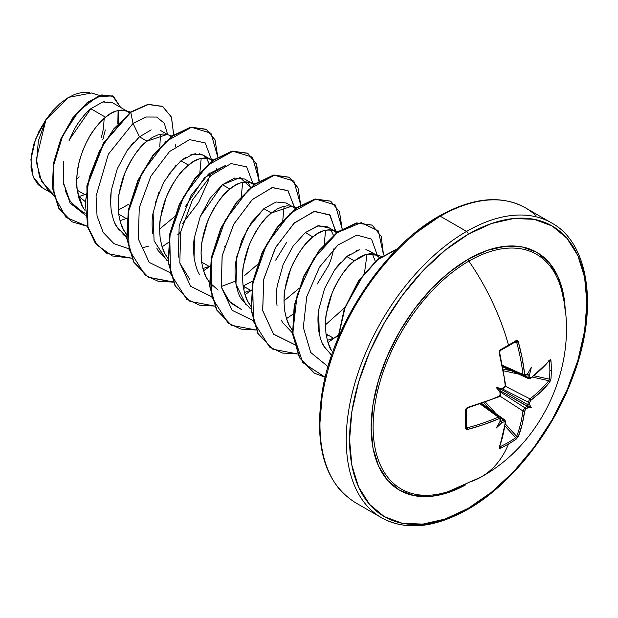 <?xml version="1.0" encoding="UTF-8"?>
<svg xmlns="http://www.w3.org/2000/svg" width="618" height="618" viewBox="0 0 618 618"><rect width="100%" height="100%" fill="white"/><g stroke="black" fill="none" stroke-linecap="round" stroke-linejoin="round"><path stroke-width="0.93" d="M523.701 375.767L522.936 374.462L502.612 365.331L522.936 374.462A168.729 99.931 -121.3 0 0 516.648 342.179L515.69 341.599A1.174 0.742 -121.6 0 0 515.953 341.522A1.174 0.742 -121.6 0 0 516.161 340.595A169.471 45.044 161.2 0 1 508.514 345.153A1.174 0.68 60 0 1 508.336 346.057A1.174 0.68 60 0 1 508.104 346.119A1.174 0.68 -120 0 0 508.336 346.057A1.174 0.68 -120 0 0 508.514 345.153A170.159 98.247 -120 0 0 468.892 261.097A135.442 78.2 120 0 0 373.743 414.037A135.442 78.2 120 0 0 447.239 491.913M563.261 298.316A135.442 78.2 120 0 0 468.892 261.097A170.159 98.247 60 0 1 508.514 345.153A169.471 45.044 161.2 0 1 500.41 349.695L499.205 352.793A169.904 95.496 61.3 0 1 505.223 385.493L504.242 387.293A170.043 89.247 175.8 0 1 501.569 388.575L501.97 388.907L500.959 389.232L527.919 404.805A168.868 105.624 -124.5 0 0 528.181 402.102L529.935 398.849L505.153 386.157L529.935 398.849A168.729 99.931 1.3 0 0 548.776 380.703A1.174 0.865 38.6 0 1 549.819 382.017L550.962 378.88A169.471 130.831 -149.2 0 0 551.31 369.858A1.174 0.68 180 0 1 549.85 370.221A168.297 129.927 30.8 0 1 549.502 379.182A1.174 0.703 4.4 0 0 550.962 378.88L549.819 382.017L541.175 391.464L530.847 400.286L529.865 402.086A170.043 106.358 55.5 0 1 529.603 404.767A124.172 54.415 -8.2 0 1 531.356 407.749A124.172 54.415 -111.8 0 1 527.896 407.718A170.043 106.358 -175.5 0 1 525.709 409.286L524.636 411.032L522.171 424.396L518.301 436.602L516.161 439.159A169.471 130.831 -150.8 0 1 508.514 443.971A169.471 130.831 -150.8 0 1 500.41 448.251L499.329 448.421L499.205 447.625L502.874 435.528L504.211 429.031L505.223 422.248L504.983 421.63L504.242 421.685A170.043 106.358 -175.5 0 1 501.569 422.921A124.172 122.302 -72.4 0 1 496.215 428.042A124.172 20.981 -62.2 0 0 499.862 421.932A170.043 89.247 -115.8 0 0 500.086 419.282L499.808 418.633L499.012 418.664L483.863 424.558L467.695 429.433L466.196 429.294L465.609 428.158L465.609 409.973L466.196 408.382L467.695 407.378L491.58 399.375L499.012 396.238L500.086 394.493A170.043 89.247 -115.8 0 0 499.862 391.534A124.172 46.906 -109.7 0 1 496.215 387.463A124.172 46.906 -10.3 0 1 501.569 388.575A170.043 89.247 -4.2 0 0 504.242 387.293L505.223 385.493L504.211 377.49L499.205 352.793L499.329 351.001L500.41 349.695A169.471 45.044 -18.8 0 0 508.514 345.153A169.471 45.044 -18.8 0 0 516.161 340.595L517.436 340.541L518.301 341.769L522.171 358.216L524.636 374.284L525.006 374.979L525.709 374.894A170.043 89.247 -4.2 0 0 527.896 373.38A124.172 20.981 -57.8 0 0 531.356 367.169A124.172 122.302 -47.6 0 1 529.603 374.361A170.043 106.358 55.5 0 1 529.865 377.297L530.19 377.969L530.847 377.861L536.215 373.604L541.175 369.193L549.819 359.97L550.568 359.668L550.962 360.688A169.471 130.831 30.8 0 1 551.31 369.858A169.471 130.831 30.8 0 1 550.962 378.88A1.174 0.703 -175.6 0 1 549.502 379.182A168.297 129.927 -149.2 0 0 549.85 370.221A168.297 129.927 -149.2 0 0 549.502 361.121L549.502 361.121A1.174 0.657 -4.3 0 0 550.962 360.688L549.819 359.97A169.904 95.489 178.7 0 1 530.847 377.861L529.865 377.297A1.174 0.626 175.4 0 1 528.181 377.49A168.868 105.624 -124.5 0 0 527.919 374.531A1.174 0.61 -5.6 0 0 528.035 374.57L527.293 374.292L527.896 373.38A170.043 89.247 175.8 0 1 525.709 374.894A1.174 0.742 55.8 0 1 525.478 375.559A1.174 0.742 -124.2 0 0 525.709 374.894L524.636 374.284A1.174 0.587 173.6 0 1 522.936 374.462L523.678 375.759L502.828 366.389M481.329 476.887A170.159 98.247 -120 0 0 508.514 443.971A170.159 98.247 60 0 1 481.329 476.887A170.159 98.247 60 0 1 468.892 482.272A135.442 78.2 120 0 1 439.738 493.859A135.442 78.2 120 0 1 374.269 409.278A135.442 78.2 120 0 1 468.892 261.097A2.356 1.36 60 0 1 468.235 259.189A137.32 79.282 -60 0 1 565.292 311.881L563.469 294.454L557.946 276.609L548.969 262.403L536.895 252.383L522.187 246.937L505.393 246.265L487.177 250.406L468.235 259.189L449.294 272.275L431.078 289.17L414.292 309.224L399.576 331.665L387.501 355.628L378.533 380.194L373.002 404.411L371.14 427.362L373.002 448.166L378.533 466.003L387.501 480.209L399.576 490.228L414.292 495.675L431.078 496.347L449.294 492.206L465.3 485.068M551.797 223.067A170.159 98.247 120 0 0 466.575 231.41A2.356 1.36 60 0 1 468.235 234.292A167.802 96.879 -60 0 1 586.891 302.805A167.802 96.879 -60 0 1 468.235 508.32A2.356 1.36 60 0 1 467.749 509.394A2.356 1.36 -120 0 0 468.235 508.32A167.802 96.879 -60 0 1 349.579 439.815A167.802 96.879 -60 0 1 468.235 234.292A2.356 1.36 -120 0 0 466.575 231.41A170.159 98.247 120 0 0 358.757 370.9A170.159 98.247 120 0 0 370.831 509.773A170.159 98.247 -60 0 1 358.757 370.9A170.159 98.247 -60 0 1 466.575 231.41L440.286 216.23A2.356 1.36 -120 0 0 439.104 216.115A2.356 1.36 60 0 1 440.286 216.23A170.159 98.247 120 0 0 332.476 355.721A170.159 98.247 120 0 0 344.55 494.601A170.159 98.247 -60 0 1 332.476 355.721A170.159 98.247 -60 0 1 440.286 216.23L466.575 231.41A170.159 98.247 -60 0 1 536.795 216.98M79.135 196.578L84.975 201.391L79.135 196.578L78.517 196.74L84.813 194.608L79.135 196.578M104.604 101.591L102.82 101.978L90.807 108.722L105.547 117.235L99.977 122.457L94.616 128.899L89.656 136.385L85.284 144.705L81.669 153.627L78.95 162.905L77.25 172.275L76.655 181.468L77.219 190.228L78.965 198.308L81.862 205.493L84.975 210.444L82.758 207.123L77.219 190.228L84.813 194.608L77.219 190.228C76.354 184.828 76.47 178.061 77.574 169.935C78.115 164.921 80.046 157.976 83.368 149.108C87.153 140.495 90.467 134.353 93.333 130.676C97.829 124.512 101.9 120.031 105.547 117.235L90.807 108.722C87.161 111.611 83.152 116.13 78.787 122.271C76.138 125.678 72.878 131.843 69.023 140.78M63.415 161.7L63.237 182.155L69.332 199.39C71.093 203.021 74.932 206.829 80.85 210.831L85.168 213.318M151.186 129.865L139.49 136.833L147.007 141.174L141.445 146.396L136.084 152.839L131.116 160.325L126.744 168.644L123.129 177.567L120.417 186.845L118.718 196.215L118.123 205.408L118.687 214.168L120.425 222.248L123.322 229.432L126.435 234.384L124.226 231.055C122.225 228.583 120.379 222.959 118.687 214.168L126.273 218.548L119.977 220.688L126.273 218.548L118.687 214.168C117.922 204.844 118.046 198.077 119.042 193.874L124.836 173.048C132.507 156.64 139.892 146.018 147.007 141.174L139.49 136.833L127.246 150.313L117.304 168.729L111.518 189.548C110.483 194.624 110.367 201.383 111.163 209.826C112.63 217.961 114.469 223.592 116.702 226.713L126.628 237.227L123.005 234.485M210.645 159.413L212.438 160.711L208.428 158.447L204.365 157.938L199.405 158.834L194.037 161.244L188.475 165.114C195.589 158.664 202.982 156.763 210.645 159.413L203.121 155.064L193.164 154.129L180.95 160.773L188.475 165.114L182.905 170.336L177.544 176.779L172.584 184.264L168.212 192.584L164.597 201.507L161.877 210.784L160.178 220.147L159.591 229.348L160.155 238.108L161.893 246.188L164.79 253.372L167.903 258.324L165.686 254.995C163.693 252.523 161.846 246.899 160.155 238.108C159.39 228.776 159.506 222.016 160.502 217.814L166.296 196.98C173.967 180.58 181.36 169.95 188.475 165.114L180.95 160.773L168.745 174.206M158.78 192.631L152.986 213.473C151.958 218.27 151.843 225.045 152.631 233.782M156.771 248.034L158.177 250.676L168.096 261.167M201.623 262.109L209.208 266.428L202.913 268.567L209.208 266.428L201.623 262.109M252.113 183.353L253.898 184.651L249.888 182.387L245.825 181.877L240.865 182.773L235.504 185.184L229.935 189.054C237.049 182.604 244.442 180.703 252.113 183.353L244.589 179.004L234.631 178.069L222.418 184.712L229.935 189.054L224.373 194.276L219.011 200.719L214.052 208.196L209.68 216.524L206.057 225.446L203.345 234.724L201.646 244.087L201.051 253.287L201.615 262.047L203.353 270.128L206.25 277.312L209.371 282.264L207.154 278.934C205.153 276.462 203.314 270.831 201.615 262.047C200.858 252.716 200.974 245.956 201.97 241.754L207.764 220.92C215.435 204.519 222.828 193.89 229.935 189.054L222.418 184.712L210.197 198.169L200.232 216.601L194.446 237.436C193.442 241.901 193.318 248.66 194.098 257.714C195.705 266.265 197.551 271.889 199.629 274.593M243.09 286.049L250.669 290.367L244.373 292.507L250.669 290.367L243.152 286.026L252.862 281.028L243.09 286.049M218.131 290.089L209.726 282.735L212.947 286.242M276.099 202.001L263.878 208.652L271.402 212.994L265.84 218.216L260.472 224.658L255.512 232.136L251.14 240.464L247.524 249.386L244.805 258.664L243.113 268.027L242.519 277.227L243.083 285.987L244.821 294.068L247.718 301.252L250.831 306.204L248.614 302.874C246.621 300.402 244.774 294.771 243.083 285.987C242.318 276.655 242.441 269.896 243.438 265.694L249.232 244.859C256.895 228.459 264.288 217.83 271.402 212.994L263.878 208.652L251.673 222.086L241.715 240.502L235.914 261.321C234.902 265.964 234.778 272.723 235.558 281.615C237.073 289.927 238.919 295.558 241.09 298.525L250.228 308.521M335.041 231.232L336.833 232.53L332.824 230.267L328.753 229.749L323.793 230.653L318.432 233.063L312.87 236.933C319.985 230.483 327.37 228.583 335.041 231.232L327.517 226.883L317.552 225.949L305.346 232.592L312.87 236.933L307.3 242.156L301.939 248.598L296.98 256.076L292.608 264.404L288.992 273.326L286.273 282.604L284.574 291.966L283.979 301.167L284.543 309.927L286.288 318.007L289.185 325.192L292.299 330.143L290.081 326.814C288.088 324.342 286.242 318.71 284.543 309.927C283.786 300.595 283.901 293.836 284.898 289.633L290.692 268.799C298.363 252.399 305.755 241.769 312.87 236.933L305.346 232.592L293.141 246.026L283.175 264.458L277.374 285.307C276.346 290.282 276.231 297.049 277.026 305.609M281.252 320.031L282.573 322.496L292.484 332.986M326.018 333.929L333.604 338.247L327.301 340.387L333.604 338.247L326.08 333.905M356.045 250.869L359.661 249.734L346.814 256.532L354.33 260.873L348.768 266.095L343.407 272.53L338.448 280.016L334.075 288.343L330.452 297.266L327.741 306.543L326.041 315.906L325.447 325.107L326.01 333.867L327.749 341.947L331.549 350.754C329.548 348.282 327.702 342.65 326.01 333.867C325.253 324.535 325.369 317.776 326.366 313.573L332.16 292.739C339.83 276.339 347.216 265.709 354.33 260.873L346.814 256.532L334.585 269.989L324.628 288.421L318.842 309.239C317.814 314.276 317.691 321.036 318.486 329.518C319.993 337.776 321.839 343.399 324.017 346.404L331.627 355.273L330.012 353.898M118.393 124.535L118.586 123.322M118.679 122.65L118.115 110.498L118.679 122.65M127.717 111.534L129.502 112.831L125.5 110.568L121.429 110.058L116.47 110.954L111.109 113.372L105.547 117.235C112.661 110.784 120.046 108.884 127.717 111.534L112.584 102.797M85.57 194.291L84.813 194.608L85.57 194.291M118.277 210.112L128.42 204.404M160.595 130.514L168.135 134.871M171.958 136.037L166.96 134.508L162.897 133.998L157.938 134.894L152.576 137.304L147.007 141.174L166.991 134.515M169.185 135.473L170.97 136.771M127.038 218.231L126.273 218.548L127.038 218.231M209.278 177.119L209.749 172.994M208.992 163.476L206.427 158.023M216.663 168.405L217.049 170.437L216.663 168.405M250.383 187.154L247.895 181.962M209.965 266.111L209.208 266.428L209.965 266.111M275.69 260.139L286.659 242.31M286.064 202.951L292.53 206.69M296.346 207.857L291.356 206.327L287.293 205.809L282.333 206.713L276.972 209.123L271.402 212.994L291.387 206.335M293.573 207.293L295.365 208.59M251.426 290.051L250.669 290.367L251.426 290.051M317.142 284.095L328.127 266.258C330.267 262.21 332.113 256.439 333.666 248.938M330.823 229.842L333.311 235.033M372.384 253.905L375.296 261.283L372.353 253.859M368.985 250.823L376.509 255.164L379.552 257.791M381.445 256.4L374.284 254.207L370.221 253.689L365.261 254.593L359.9 257.003L354.33 260.873L366.544 254.23L376.509 255.164M337.93 336.277L333.604 338.247L337.93 336.277M415.474 233.195L438.618 217.196A2.356 1.36 60 0 1 439.104 216.115C385.099 246.119 333.658 322.604 322.357 390.638C313.851 445.802 324.805 483.098 355.203 502.534L381.491 517.706C405.493 530.854 434.245 528.089 467.749 509.394A2.356 1.36 60 0 1 466.575 509.278A170.159 98.247 -60 0 1 370.831 509.773M466.235 409.193A1.174 0.618 178.6 0 1 466.304 409.394A1.174 0.618 178.6 0 1 465.609 409.973A169.471 45.052 78.8 0 1 465.609 428.158L467.695 429.433A169.904 100.626 1.3 0 0 499.012 418.664L500.086 419.282A1.174 0.742 4.2 0 0 500.534 418.749A1.174 0.742 -175.8 0 1 500.086 419.282A170.043 89.247 64.2 0 1 499.862 421.932A124.172 20.981 -62.2 0 1 496.215 428.042A124.172 122.302 -72.4 0 0 501.569 422.921L501.97 421.893L499.846 421.082L500.959 421.461A1.174 0.61 -114.4 0 0 500.874 421.376A1.174 0.61 65.6 0 1 500.959 421.461L501.97 421.893L501.569 422.921A170.043 106.358 4.5 0 0 504.242 421.685A1.174 0.626 -115.4 0 0 503.562 420.132L504.952 420.055L503.562 420.132L500.418 417.892L503.562 420.132A168.868 105.624 -175.5 0 1 500.874 421.376L500.348 420.958L500.874 421.376A168.868 105.624 4.5 0 0 503.562 420.132A1.174 0.626 64.6 0 1 504.242 421.685L505.223 422.248A1.174 0.765 6.9 0 0 505.632 421.746A1.174 0.765 -173.1 0 1 505.223 422.248A169.904 95.496 61.3 0 1 499.205 447.625A1.174 0.881 20.7 0 0 499.599 447.216A1.174 0.881 -159.3 0 1 499.205 447.625L500.41 448.251A1.174 0.657 -115.7 0 0 500.047 446.775A1.174 0.657 64.3 0 1 500.41 448.251A169.471 130.831 29.2 0 0 508.514 443.971A169.471 130.831 29.2 0 0 516.161 439.159A1.174 0.703 -124.4 0 0 515.69 437.745L516.648 436.354L515.69 437.745A168.297 129.927 -150.8 0 1 500.047 446.775L500.047 446.775A168.297 129.927 29.2 0 0 515.69 437.745A1.174 0.703 55.6 0 1 516.161 439.159L518.301 436.602A1.174 0.865 -158.6 0 1 516.648 436.354A1.174 0.865 21.4 0 0 518.301 436.602A169.904 100.626 -121.3 0 0 524.636 411.032A1.174 0.765 -172.8 0 1 522.936 410.962A1.174 0.765 7.2 0 0 524.636 411.032L525.709 409.286A1.174 0.734 -125 0 0 524.883 407.818A168.868 105.624 4.5 0 0 527.084 406.242A168.868 105.624 -175.5 0 1 524.883 407.818L522.936 410.962L499.553 395.852L522.936 410.962A168.729 99.931 58.7 0 1 516.648 436.354L505.346 423.963L516.648 436.354A168.729 99.931 -121.3 0 0 522.936 410.962L524.883 407.818L500.395 391.99L524.883 407.818A1.174 0.734 55 0 1 525.709 409.286A170.043 106.358 4.5 0 0 527.896 407.718L527.084 406.242A1.174 0.742 53.8 0 1 527.2 406.312A1.174 0.742 -126.2 0 0 527.084 406.242L500.124 390.676L500.348 391.719L499.862 391.534A170.043 89.247 64.2 0 1 500.086 394.493A1.174 0.61 -3.8 0 0 500.534 393.967L500.534 393.967A1.174 0.61 176.2 0 1 500.086 394.493L499.012 396.238A1.174 0.579 66 0 1 498.78 396.856A1.174 0.579 -114 0 0 499.012 396.238A169.904 95.489 178.7 0 1 467.695 407.378A1.174 0.402 74.5 0 1 467.517 407.98A1.174 0.402 74.5 0 1 467.509 407.98A1.174 0.402 -105.5 0 0 467.695 407.378L465.609 409.973A1.174 0.618 -1.4 0 0 466.304 409.394A1.174 0.618 -1.4 0 0 466.235 409.193L467.216 407.818A1.174 0.402 -105.5 0 0 467.517 407.98C467.749 407.594 465.377 409.433 467.509 407.98L498.78 396.856C500.256 395.775 500.843 394.809 500.534 393.967L499.947 395.242M501.97 388.907L499.846 389.556L500.959 389.232L527.919 404.805L527.154 405.323L527.224 406.126L500.124 390.676L500.348 391.719L499.862 391.534A124.172 46.906 -109.7 0 1 496.215 387.463A124.172 46.906 -10.3 0 1 501.569 388.575L501.824 389.008L504.01 387.95A1.174 0.61 -116.1 0 0 504.242 387.293A1.174 0.61 63.9 0 1 504.018 387.95L504.806 386.814M536.022 215.736A170.159 98.247 120 0 0 440.286 216.23A170.159 98.247 -60 0 1 536.022 215.736M118.084 110.506L117.845 123.554L118.084 110.506M99.753 95.489L91.588 92.994L68.613 97.358L45.933 119.622L36.4 158.926L39.506 176.903L48.15 190.305L53.805 195.582M53.272 194.098L41.661 181.731L36.578 162.974L38.316 141.028L45.933 119.622L35.481 139.382L30.9 159.691L33.14 176.818L41.916 187.548L50.506 192.507M112.7 102.866L102.905 101.955L90.807 108.722L69.54 139.498M63.237 182.155L70.097 203.098L85.346 215.164L70.097 203.098L63.237 182.155L63.778 185.029M137.459 138.579L139.49 136.833L133.024 123.376L108.382 154.199L96.06 196.107L97.049 215.983L103.152 232.376L113.944 243.646L128.49 248.691L113.944 243.646L103.152 232.376L97.049 215.983L96.06 196.107L108.382 154.199L133.024 123.376L145.856 117.011L156.725 117.065L164.303 123.237L167.64 134.585L164.303 123.237L156.725 117.065L145.856 117.011L133.024 123.376L130.769 112.345L148.158 104.535L162.418 106.311L171.395 117.018L173.673 134.817L171.495 117.281L162.835 106.543L148.444 104.481L130.421 112.144L148.096 104.28L162.665 106.443M87.439 226.327L66.056 217.412L54.129 195.682L53.333 166.219L62.704 135.713L78.926 110.854L97.227 96.763L112.53 95.883L120.634 107.447L113.496 96.385L102.032 95.157L87.779 102.518L73.264 117.829L61.136 139.197L53.735 163.731L52.777 187.957L58.996 208.336L72.036 221.839L87.439 226.327M71.866 221.738L58.648 208.135L52.43 187.756L53.395 163.531L60.788 138.996L72.924 117.629L87.439 102.318L101.684 94.963L113.326 96.284M113.156 96.192L101.692 94.956L87.439 102.31L72.924 117.621L60.788 138.988L53.395 163.531L52.43 187.756L58.648 208.142L72.036 221.839M162.835 106.543L148.096 104.28L130.421 112.144L103.461 143.005L86.891 185.833L87.617 226.945L95.048 242.619L106.868 253.357L95.157 242.766L87.663 227.115L86.868 185.972L103.422 143.067L130.421 112.144L130.769 112.345L113.928 128.691L99.452 151.07L89.386 176.895L85.261 203.167L87.864 226.814L97.173 245.107L112.322 255.952L131.727 258.193L107.038 253.45L95.388 242.82L87.965 227.146L87.238 186.033L103.809 143.206L130.769 112.345L133.024 123.376L139.49 136.833M160.495 134.245L159.776 146.991M175.589 146.497L175.195 144.473M367.053 254.106L364.535 272.592L367.053 254.106M325.593 230.159L324.249 244.264L325.593 230.159M298.772 288.591L283.986 300.912L298.772 288.583M221.298 287.03L229.208 301.213L241.584 309.61L231.225 303.276L225.485 296.207M284.118 206.227L282.774 220.34M257.312 264.635L244.79 275.404M189.765 279.336L179.83 263.067M185.377 206.628L204.465 177.737L225.902 165.284L208.575 173.952L191.039 195.442L179.181 225.709L178.293 257.173M242.658 182.287L241.314 196.4L242.665 182.279M201.198 158.339L199.853 172.453L201.198 158.339M174.376 216.771L159.591 229.093L174.376 216.771M328.027 366.644L310.73 352.492L303.314 327.409L306.744 296.748L319.498 267.161L337.899 245.052L356.949 235.079L371.526 239.135L377.528 255.837L371.526 239.135L356.949 235.079L337.899 245.052L319.498 267.161L306.744 296.748L303.314 327.409L310.73 352.492L328.027 366.644M328.49 335.296L326.428 336.493M336.061 231.897L329.579 214.732L313.936 211.456L293.882 223.384L275.288 248.003L263.654 279.622L262.735 310.8L273.596 334.207L294.353 344.45L273.488 334.091L262.665 310.429L263.786 278.981L275.705 247.239L294.539 222.774L314.662 211.294L330.105 215.234L336.092 233.094M294.57 207.308L287.818 190.522L272.059 187.617L252.051 199.784L233.596 224.481L222.117 256.03L221.306 287.061L232.19 310.329L252.886 320.51L232.129 310.267L221.267 286.86L222.186 255.682L233.82 224.064L252.414 199.444L272.468 187.517L288.119 190.792L294.593 207.957M245.555 287.416L243.5 288.614M211.418 296.57L190.661 286.327L179.799 262.92L180.726 231.742L192.36 200.116L210.954 175.504L231.008 163.577L246.652 166.852L253.133 184.017L246.652 166.852L231.008 163.577L210.954 175.504L192.36 200.116L180.726 231.742L179.799 262.92L190.661 286.327L211.418 296.57M169.958 272.631L149.201 262.387L138.339 238.981L139.259 207.802L150.892 176.176L169.487 151.564L189.541 139.637L205.184 142.912L211.665 160.085L205.184 142.912L189.541 139.637L169.487 151.564L150.892 176.176L139.259 207.802L138.339 238.981L149.201 262.387L169.958 272.631M208.76 179.846L198.71 202.279L182.658 223.33L198.71 202.271L208.76 179.846M148.729 246.088L142.287 247.872M162.086 246.821L168.467 242.441M177.636 234.863L180.672 231.989M215.883 171.31L216.47 168.505M217.768 157.049L210.954 133.21L191.472 127.293L165.809 141.553L142.21 172.546L128.305 212.105L129.038 249.664L145.184 275.219L158.077 281.229L173.194 282.132L148.513 277.397L133.882 262.047L127.069 238.455L128.698 209.981L138.146 180.734L153.565 154.94L172.221 136.292L190.885 127.401L206.312 129.401L215.049 139.861L217.768 157.049M203.546 270.761L209.935 266.381M259.236 180.989L252.422 157.15L232.94 151.232L207.277 165.493L183.67 196.485L169.772 236.045L170.498 273.612L186.651 299.158L199.544 305.168L214.662 306.072L189.989 301.345L175.357 285.995L168.529 262.403L170.166 233.928L179.614 204.674L195.041 178.872L213.697 160.224L232.36 151.34L247.787 153.341L256.516 163.809L259.236 180.989M245.014 294.701L251.395 290.321L245.014 294.701M300.696 204.929L293.882 181.082L274.4 175.172L248.745 189.432L225.137 220.417L211.24 259.985L211.966 297.552L228.112 323.098L241.005 329.108L256.122 330.012L231.456 325.284L216.818 309.935L209.996 286.343L211.634 257.861L221.082 228.606L236.509 202.804L255.172 184.164L273.828 175.28L289.255 177.289L297.984 187.748L300.696 204.929M286.482 318.641L292.862 314.261M342.163 228.869L335.35 205.021L315.868 199.112L290.205 213.372L266.597 244.357L252.708 283.925L253.426 321.484L269.572 347.038L282.472 353.048L297.59 353.952L272.901 349.216L258.278 333.859L251.464 310.267L253.102 281.793L262.55 252.538L277.969 226.744L296.632 208.104L315.288 199.22L330.715 201.221L339.444 211.688L342.163 228.869M327.942 342.581L338.031 335.327M383.531 254.979L378.37 230.947L361.213 222.627L337.297 232.638L313.612 258.919L297.088 295.249L292.801 332.824L302.727 362.534L325.184 377.274L314.361 373.148L299.738 357.799L292.924 334.207L294.562 305.732L304.01 276.493L319.429 250.692L338.085 232.051L356.74 223.16L372.167 225.161L381.213 236.393L383.531 254.979M397.119 249.1L377.637 259.784L358.981 280.765L344.859 308.475L338.108 338.247L344.859 308.475L358.981 280.765L377.637 259.784L397.119 249.1M148.335 277.297L133.612 261.986L126.729 238.363L128.351 209.811L137.822 180.487L153.303 154.631L172.028 135.983L190.723 127.169L205.964 129.201L190.537 127.2L171.881 136.091L153.225 154.739L137.799 180.541L128.359 209.788L126.721 238.254L133.542 261.847L148.166 277.196L173.094 281.908M258.872 181.213L256.231 163.755L247.439 153.148L232.013 151.14L213.357 160.023L194.693 178.672L179.266 204.473L169.819 233.728L168.189 262.202L175.01 285.802L189.819 301.244L175.087 285.933L168.196 262.31L169.811 233.758L179.29 204.419L194.778 178.563L213.504 159.915L232.198 151.101L247.609 153.249M289.085 177.188L273.488 175.079L254.825 183.963L236.161 202.611L220.734 228.413L211.286 257.66L209.649 286.142L216.478 309.742L231.286 325.184L216.547 309.873L209.664 286.242L211.279 257.691L220.757 228.351L236.246 202.495L254.971 183.855L273.674 175.041L289.085 177.188M330.715 201.221L314.941 199.019L296.285 207.903L277.629 226.543L262.202 252.345L252.754 281.592L251.117 310.066L257.93 333.658L272.731 349.116L258 333.797L251.124 310.166L252.747 281.615L262.225 252.291L277.714 226.435L296.431 207.795L315.126 198.981L330.537 201.128M371.997 225.06L356.401 222.959L337.737 231.85L319.081 250.499L303.662 276.292L294.214 305.539L292.577 334.006L299.398 357.598L314.191 373.048L299.467 357.737L292.592 334.106L294.214 305.562L303.685 276.238L319.166 250.383L337.891 231.742L356.586 222.928L371.997 225.06M397.49 248.73L377.652 259.29L358.594 280.626L344.265 308.954L337.667 339.313L344.265 308.954L358.594 280.626L377.652 259.29L397.49 248.73M221.205 286.497L235.489 281.136M325.454 324.852L344.767 307.594M345.516 306.706L364.226 273.612M119.166 230.367L115.033 223.515M112.229 215.427L111.163 209.811M110.637 203.422L111.147 192.252M128.374 148.745L133.897 142.078M324.906 347.834L322.217 342.913M319.259 333.89L318.649 310.576M336.486 267.385L340.757 262.279M346.814 256.532L349.827 254.268M365.887 249.633L368.421 250.522M305.346 232.592L318.757 225.686L329.139 228.042M246.157 305.13L235.976 284.234L236.849 256.254L247.509 228.621L263.878 208.652L276.138 201.993L286.111 202.982M194.075 257.575L194.461 237.304L200.271 216.509L222.418 184.712L240.132 177.598L250.46 187.416M225.616 245.84L224.326 247.076M166.667 260.193L154.075 240.835L153.102 212.723M155.28 202.889L163.809 182.101L175.813 165.547M180.95 160.773L185.632 157.428M190.414 155.018L195.582 153.681M199.235 153.727L203.206 155.118M203.701 155.427L205.972 157.451M393.21 253.836L372.7 278.347L354.717 305.763L339.962 335.049L328.992 365.068M322.241 394.663L319.962 422.712M102.781 139.784L105.323 129.927M89.309 92.445L82.457 92.321L75.017 94.245L67.3 98.154L59.691 103.839L52.445 111.116L45.933 119.622L38.903 131.495L33.882 144.056L31.201 156.454L31.031 167.81L33.372 177.374L38.053 184.558L42.14 187.679M76.702 179.042L79.197 176.864M104.164 118.401L103.5 128.258L101.46 137.188M65.384 190.877L67.957 196.941M72.182 203.415L81.87 211.395M468.235 234.292L491.387 223.561L513.643 218.509L534.161 219.328L552.137 225.979L566.899 238.224L577.861 255.582L584.613 277.389L586.891 302.805L584.613 330.846L577.861 360.449L566.899 390.468L552.137 419.746L534.161 447.169L513.643 471.673L491.387 492.322L468.235 508.32L445.091 519.05L422.828 524.103L402.318 523.291L384.334 516.633L369.579 504.388L358.61 487.03L351.858 465.223L349.579 439.815L351.858 411.766L358.61 382.163L369.579 352.144L384.334 322.866L402.318 295.443L422.828 270.939L445.091 250.29L468.235 234.292M465.3 485.076A137.32 79.282 -60 0 1 371.148 425.663A137.32 79.282 -60 0 1 468.235 259.189A2.356 1.36 -120 0 0 468.892 261.097A135.442 78.2 120 0 1 562.009 292.036M524.667 375.883L528.181 377.49L524.667 375.883M516.285 341.569L516.648 342.179L514.871 342.179L516.648 342.179A168.729 99.931 58.7 0 1 522.936 374.462A1.174 0.587 -6.4 0 0 524.636 374.284A169.904 100.626 -121.3 0 0 518.301 341.769A1.174 0.409 164.7 0 1 516.648 342.179A1.174 0.409 -15.3 0 0 518.301 341.769L516.161 340.595A1.174 0.742 58.4 0 1 515.953 341.522L516.015 341.499M481.275 403.716L499.815 417.088L498.324 417.096A1.174 0.587 66.4 0 1 499.012 418.664A1.174 0.587 -113.6 0 0 498.324 417.096A168.729 99.931 -178.7 0 1 467.216 427.795A1.174 0.409 75.4 0 1 467.695 429.433A1.174 0.409 -104.6 0 0 467.216 427.795L466.335 426.258L467.216 427.795A168.729 99.931 1.3 0 0 498.324 417.096L480.248 404.064L498.324 417.096L499.823 417.096M515.69 437.745L505.037 426.065L515.69 437.745M489.58 409.108L483.84 402.82L489.58 409.108M485.516 402.218L495.914 413.62L485.516 402.218M528.181 402.102L502.233 388.815L528.181 402.102A1.174 0.734 5 0 0 529.865 402.086L530.847 400.286A169.904 100.626 1.3 0 0 549.819 382.017A1.174 0.865 -141.4 0 0 548.776 380.703L532.392 377.111L548.776 380.703A168.729 99.931 -178.7 0 1 529.935 398.849A1.174 0.765 52.8 0 1 530.847 400.286A1.174 0.765 -127.2 0 0 529.935 398.849L528.181 402.102A168.868 105.624 55.5 0 1 527.919 404.805A1.174 0.742 6.2 0 0 528.035 404.867L529.603 404.767A170.043 106.358 -124.5 0 0 529.865 402.086A1.174 0.734 -175 0 1 528.181 402.102M518.718 374.122L503.647 370.815L518.718 374.122M503.33 369.07L511.642 370.885L503.33 369.07M534.06 375.798L549.502 379.182L548.776 380.703L549.502 379.182L534.06 375.798M549.24 360.603L549.502 361.121A168.297 129.927 30.8 0 1 549.85 370.221A1.174 0.68 0 0 0 551.31 369.858A169.471 130.831 -149.2 0 0 550.962 360.688A1.174 0.657 175.7 0 1 549.502 361.121L548.776 360.727L549.502 361.121M527.919 374.531L527.293 374.292L527.896 373.38A124.172 20.981 -57.8 0 0 531.356 367.169A124.172 122.302 -47.6 0 1 529.603 374.361L528.915 375.226L528.035 374.57A1.174 0.61 174.4 0 1 527.919 374.531A168.868 105.624 55.5 0 1 528.181 377.49L528.807 378.726L528.181 377.49A1.174 0.626 -4.6 0 0 529.865 377.297A170.043 106.358 -124.5 0 0 529.603 374.361L528.915 375.226L527.919 374.531M527.154 373.79L527.88 374.353L527.154 373.79M500.039 390.429L499.846 389.556L496.215 387.463L499.846 389.556L500.039 390.429M466.304 427.525A1.174 0.742 -178.4 0 1 465.609 428.158A1.174 0.742 1.6 0 0 466.304 427.525A1.174 0.742 1.6 0 0 466.235 427.254L467.216 427.795L466.513 427.78M500.047 446.775L499.344 446.343L500.047 446.775L499.468 446.806M499.583 447.262L505.632 421.746L504.96 420.062L481.77 403.546M502.921 366.907L528.807 378.726L530.615 378.471A1.174 0.765 -126.9 0 0 530.847 377.861A1.174 0.765 53.1 0 1 530.615 378.471L549.696 360.472M549.657 360.51A1.174 0.881 -140.7 0 0 549.819 359.97A1.174 0.881 39.3 0 1 549.657 360.51M524.883 375.582A1.174 0.742 -124.2 0 0 525.478 375.559M500.41 349.695A1.174 0.618 61.4 0 1 500.256 350.584A1.174 0.618 61.4 0 1 500.047 350.63A1.174 0.618 -118.6 0 0 500.256 350.584A1.174 0.618 -118.6 0 0 500.41 349.695M527.88 404.975L528.035 404.867A1.174 0.742 -173.8 0 1 527.919 404.805L529.603 404.767A124.172 54.415 -8.2 0 1 531.356 407.749L527.154 405.323L527.88 404.975M499.205 352.793A1.174 0.402 -14.5 0 0 499.638 352.345A1.174 0.402 165.5 0 1 499.205 352.793M505.223 385.493A1.174 0.579 -6 0 0 505.632 384.983A1.174 0.579 174 0 1 505.223 385.493M505.315 384.635A1.174 0.579 174 0 1 505.632 384.983L505.3 386.636L504.01 387.95A1.174 0.61 -116.1 0 1 503.562 387.888M500.534 393.967L500.348 391.719M498.324 396.756A1.174 0.579 -114 0 0 498.78 396.856M467.509 407.98L466.304 409.386L466.296 427.563M499.862 421.932L500.348 420.951L499.862 421.932M531.356 407.749A124.172 54.415 -111.8 0 1 527.896 407.718L527.293 407.277L527.154 405.323L531.356 407.749M505.632 384.983L499.63 352.337L500.248 350.591L515.945 341.53M448.22 491.604L481.144 476.996C544.01 442.534 578.942 362.295 562.411 293.82M439.104 216.115C472.615 197.428 501.368 194.655 525.37 207.802L551.65 222.982C589.201 243.052 598.912 309.116 572.878 376.833C552.592 432.391 510.499 485.23 467.749 509.394M125.5 110.568L130.491 112.097M208.428 158.447L213.859 160.108M249.888 182.387L254.886 183.917M332.824 230.267L337.814 231.796M527.247 374.33L525.47 375.559L523.678 375.759M505.2 385.956L505.493 385.308M499.429 395.976L498.989 396.578M500.364 420.897L500.534 418.749L499.815 417.088"/></g></svg>
